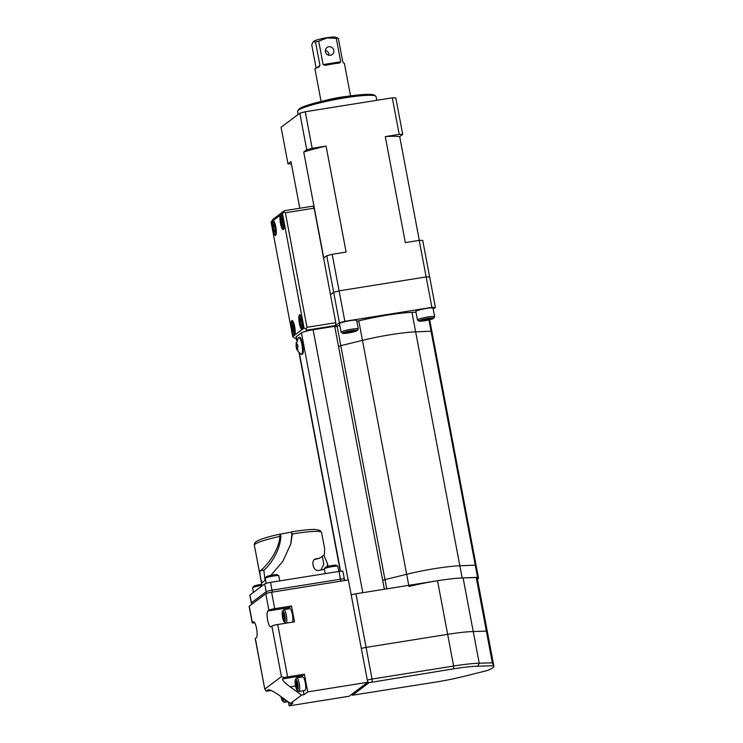 <?xml version="1.0" encoding="UTF-8"?>
<svg xmlns="http://www.w3.org/2000/svg" width="743" height="743" viewBox="0 0 743 743"><rect width="100%" height="100%" fill="white"/><g stroke="black" fill="none" stroke-linecap="round" stroke-linejoin="round"><path stroke-width="1.11" d="M325.36 50.459A4.374 4.217 -126.9 0 1 328.963 55.261M328.805 46.753A4.374 4.217 -126.9 0 1 332.232 54.508A4.374 4.217 -126.9 0 1 325.722 52.66A4.374 4.217 -126.9 0 1 328.805 46.753M318.691 41.153A14.981 1.765 169.3 0 0 315.524 41.989L313.221 41.692L313.76 41.236A11.238 1.319 169.3 0 1 326.948 37.707A11.238 1.319 169.3 0 1 335.39 37.15L338.316 38.339A14.981 1.765 169.3 0 0 336.282 38.339L327.143 37.967L318.691 41.153L323.121 64.604L325.434 65.338A14.981 1.765 -10.7 0 1 332.79 63.935A14.981 1.765 -10.7 0 1 339.375 63.109L339.56 63.09M321.097 101.475L314.967 69.043A14.981 1.765 -10.7 0 1 318.598 67.149L319.954 65.44L315.524 41.989M318.598 67.149L319.314 66.786M313.221 41.692L311.735 44.831L316.128 68.087M376.785 100.314L376.088 96.609A39.955 4.69 169.3 0 0 375.707 96.116A39.955 4.69 169.3 0 0 345.096 97.816A39.955 4.69 169.3 0 0 297.739 110.846A39.955 4.69 169.3 0 0 297.571 111.45L298.138 114.468M375.707 96.116L374.258 95.15A38.701 4.551 169.3 0 0 344.603 96.794A38.701 4.551 169.3 0 0 298.732 109.416L297.739 110.846M347.854 96.293A19.857 2.331 169.3 0 0 340.248 97.287A19.857 2.331 169.3 0 0 323.734 100.853M433.178 309.06L435.398 307.398L429.64 276.935L426.138 276.925L339.096 290.857L332.186 254.31L346.108 252.081L326.075 146.083A58.678 6.891 169.3 0 0 303.738 151.999L306.729 149.752L299.828 113.196L281.077 127.276L287.987 163.832L290.977 161.575L299.8 208.263M435.398 307.398L431.897 307.388L419.228 240.379L422.73 240.388L429.64 276.935L426.138 276.925L339.096 290.857L333.672 292.296L326.762 255.75L332.186 254.31M385.283 136.61L399.205 134.381L402.706 134.39L399.706 136.638A58.678 6.891 169.3 0 0 385.283 136.61L405.316 242.608L419.228 240.379M399.205 134.381L392.295 97.825L305.252 111.766L299.828 113.196M306.729 149.752L312.153 148.312L305.252 111.766M312.153 148.312L326.075 146.083M303.738 151.999L323.762 257.997L326.762 255.75M333.672 292.296L330.496 294.683L333.672 292.296L339.096 290.857L344.845 321.32L339.421 322.759L333.672 292.296M402.706 134.39L395.796 97.835L392.295 97.825M419.312 240.379L399.706 136.638M338.316 38.339L342.755 61.799L343.786 63.118A14.981 1.765 -10.7 0 1 344.408 63.48L350.538 95.912M339.375 63.109L340.712 61.79L336.282 38.339M291.405 163.841L287.987 163.832M431.897 307.388L344.845 321.32M339.421 322.759L334.703 326.307L313.109 329.762A9.984 1.17 169.3 0 0 301.444 332.845L296.271 336.728A9.984 1.17 169.3 0 0 296.058 337.043L296.717 340.526M432.036 332.26A51.193 6.018 169.3 0 0 432.017 332.102A51.193 6.018 169.3 0 0 431.061 331.22L428.925 319.917M415.978 312.19L411.956 312.357A44.951 5.285 169.3 0 0 358.776 320.865L356.844 321.338M476.235 566.185A51.193 6.018 169.3 0 0 476.217 566.027L432.017 332.102A51.193 6.018 169.3 0 0 431.061 331.22L415.634 331.852A44.951 5.285 169.3 0 0 362.463 340.359L340.786 345.671L337.108 326.177A51.193 6.018 169.3 0 0 334.833 327.022M339.839 325.508L337.108 326.177M477.331 578.658A12.482 1.467 -10.7 0 1 478.538 578.37A51.193 6.018 169.3 0 0 478.52 578.212L476.217 566.027A51.193 6.018 169.3 0 0 475.269 565.154L459.833 565.776A44.951 5.285 169.3 0 0 406.662 574.283L384.985 579.596L340.786 345.671A51.193 6.018 169.3 0 0 338.52 346.517A51.193 6.018 169.3 0 1 340.786 345.671L362.463 340.359L358.776 320.865M476.217 566.027A51.193 6.018 169.3 0 0 475.269 565.154L431.061 331.22L415.634 331.852A44.951 5.285 169.3 0 0 362.463 340.359L406.662 574.283L384.985 579.596A51.193 6.018 169.3 0 0 382.719 580.441A51.193 6.018 169.3 0 1 384.985 579.596L386.741 588.865M478.52 578.212A51.193 6.018 169.3 0 0 477.563 577.33L475.269 565.154L459.833 565.776A44.951 5.285 169.3 0 0 406.662 574.283L408.752 585.335M477.563 577.33L462.137 577.961A44.951 5.285 169.3 0 0 408.966 586.468M367.321 680.151A4.997 0.585 -10.7 0 1 372.067 679.074L453.639 666.016A44.951 5.285 -10.7 0 1 479.226 663.211L492.349 662.821L493.612 665.719L477.74 666.192A42.453 4.987 169.3 0 0 453.583 668.839L369.085 682.668L352.516 695.197L436.011 682.037A42.453 4.987 169.3 0 0 464.282 676.297L487.148 670.567A49.939 5.87 169.3 0 0 493.872 666.165L477.294 578.444A49.939 5.87 169.3 0 0 476.235 577.534L463.103 577.924A44.951 5.285 169.3 0 0 437.525 580.729L355.943 593.787A4.997 0.585 169.3 0 0 351.207 594.864M492.349 662.821L486.368 631.141A49.939 5.87 169.3 0 1 487.427 632.052A49.939 5.87 169.3 0 0 486.368 631.141L476.235 577.534M477.74 666.192L479.226 663.211L473.235 631.531L486.368 631.141L473.235 631.531A44.951 5.285 169.3 0 0 447.648 634.336L366.076 647.394A4.997 0.585 169.3 0 0 361.339 648.472A4.997 0.585 169.3 0 1 366.076 647.394L355.943 593.787M463.103 577.924L473.235 631.531A44.951 5.285 169.3 0 0 447.648 634.336L366.076 647.394L372.067 679.074L372.002 681.898M351.476 330.635A7.495 0.882 169.3 0 0 342.634 333.282A7.495 0.882 169.3 0 0 348.374 332.966A7.495 0.882 169.3 0 0 357.253 330.514A7.495 0.882 169.3 0 0 351.476 330.635M342.634 333.282L341.195 332.307A8.74 1.031 -10.7 0 1 341.111 332.205A8.74 1.031 -10.7 0 1 351.504 329.223A8.74 1.031 -10.7 0 1 358.284 328.954A8.74 1.031 -10.7 0 1 358.247 329.084L357.253 330.514M358.284 328.954L356.668 320.428A8.74 1.031 169.3 0 0 349.897 320.688A8.74 1.031 169.3 0 0 339.495 323.669L341.111 332.205M349.034 332.474L353.974 330.886L346.777 332.037L345.876 332.706L349.034 332.474L348.857 331.564M352.962 330.96L353.074 331.554M427.819 318.413A7.495 0.882 169.3 0 0 418.978 321.06A7.495 0.882 169.3 0 0 424.717 320.744A7.495 0.882 169.3 0 0 433.596 318.301A7.495 0.882 169.3 0 0 427.819 318.413M418.978 321.06L417.538 320.094A8.74 1.031 -10.7 0 1 417.455 319.982A8.74 1.031 -10.7 0 1 427.847 317.001A8.74 1.031 -10.7 0 1 434.627 316.741A8.74 1.031 -10.7 0 1 434.59 316.871L433.596 318.301M434.627 316.741L433.02 308.206A8.74 1.031 169.3 0 0 426.241 308.475A8.74 1.031 169.3 0 0 415.839 311.456L417.455 319.982M429.426 319.341L430.318 318.663L427.169 318.905L422.228 320.493L429.426 319.341L429.315 318.747M425.21 319.351L425.377 320.252M384.382 589.236L334.703 326.307L335.734 325.527L335.79 322.703L314.15 208.179L313.174 206.127L284.383 210.733L283.668 211.95L285.358 212.786L314.15 208.179M273.099 228.918A5.619 1.3 -99.1 0 0 274.826 233.488A5.619 1.3 -99.1 0 0 275.43 227.172A5.619 1.3 -99.1 0 0 273.099 222.705A5.619 1.3 -99.1 0 0 273.099 228.918M280.854 223.095A5.619 1.3 -99.1 0 0 282.572 227.664A5.619 1.3 -99.1 0 0 283.176 221.349A5.619 1.3 -99.1 0 0 280.845 216.882A5.619 1.3 -99.1 0 0 280.854 223.095M299.726 323.001A5.619 1.3 -99.1 0 0 301.454 327.57A5.619 1.3 -99.1 0 0 302.057 321.255A5.619 1.3 -99.1 0 0 299.726 316.787A5.619 1.3 -99.1 0 0 299.726 323.001M291.98 328.824A5.619 1.3 -99.1 0 0 293.699 333.393A5.619 1.3 -99.1 0 0 294.302 327.078A5.619 1.3 -99.1 0 0 291.971 322.611A5.619 1.3 -99.1 0 0 291.98 328.824M272.885 220.736A7.495 1.727 -99.1 0 0 272.709 229.206A7.495 1.727 -99.1 0 0 275.449 235.447A7.495 1.727 -99.1 0 0 275.811 226.884A7.495 1.727 -99.1 0 0 273.08 220.652A7.495 1.727 -99.1 0 0 272.885 220.736L271.074 222.092L292.714 336.616L294.525 335.26A7.495 1.727 -99.1 0 0 294.692 326.79A7.495 1.727 -99.1 0 0 291.953 320.558A7.495 1.727 -99.1 0 0 291.59 329.112A7.495 1.727 -99.1 0 0 294.321 335.353A7.495 1.727 -99.1 0 0 294.525 335.26L302.271 329.437A7.495 1.727 -99.1 0 0 302.438 320.967A7.495 1.727 -99.1 0 0 299.708 314.735A7.495 1.727 -99.1 0 0 299.345 323.298A7.495 1.727 -99.1 0 0 302.076 329.53A7.495 1.727 -99.1 0 0 302.271 329.437L304.082 328.081L282.442 213.557L280.631 214.913A7.495 1.727 -99.1 0 0 280.464 223.392A7.495 1.727 -99.1 0 0 283.194 229.624A7.495 1.727 -99.1 0 0 283.566 221.061A7.495 1.727 -99.1 0 0 280.835 214.829A7.495 1.727 -99.1 0 0 280.631 214.913L272.885 220.736M271.074 222.092L273.015 219.278L284.383 210.733M296.262 338.149L295.575 338.669L296.336 338.548M295.575 338.669L292.714 336.616M285.358 212.786L306.998 327.31L305.772 328.917L306.943 330.133L335.734 325.527M306.943 330.133L305.206 331.434M306.998 327.31L335.79 322.703M304.082 328.081L305.772 328.917M283.668 211.95L282.442 213.557M282.99 223.494L282.331 219.984L281.346 218.711L281.699 224.47L282.684 225.742L282.99 223.494M300.228 318.617L299.912 320.855L300.581 324.375L301.556 325.648L301.872 323.4L301.203 319.889L300.228 318.617M292.166 326.679L292.826 330.198L293.801 331.471L293.457 325.703L292.473 324.431L292.166 326.679L293.596 326.446M274.929 231.565L275.244 229.318L274.576 225.807L273.6 224.525L273.285 226.773L273.953 230.293L274.929 231.565M275.133 230.098L273.953 230.293M274.715 226.541L273.285 226.773M294.005 330.003L292.826 330.198M301.76 324.18L300.581 324.375M301.342 320.623L299.912 320.855M282.888 224.275L281.699 224.47M282.47 220.727L281.04 220.95M296.197 346.972L297.469 350.204L297.98 349.814L296.996 347.483L298.054 347.009L297.59 344.576L296.531 345.049L296.633 342.365L296.123 342.755L296.197 346.972M296.42 348.068C296.318 349.284 297.859 351.346 301.036 354.272A8.619 1.988 -99.1 0 0 301.472 354.392A8.619 1.988 -99.1 0 0 301.899 344.548A8.619 1.988 -99.1 0 0 298.751 337.378A8.619 1.988 -99.1 0 0 298.37 337.628L295.955 345.597M301.472 354.392L302.29 354.262A8.619 1.988 -99.1 0 0 302.717 344.418A8.619 1.988 -99.1 0 0 299.568 337.248L298.751 337.378M296.782 345.012L296.011 345.439L296.726 347.835M297.599 344.733L296.531 345.049M297.525 348.894L297.72 349.972M297.079 347.78L296.476 347.873M296.838 345.309L296.327 345.69M296.615 342.523L296.513 343.554M281.012 696.618A5.619 1.3 -99.1 0 0 282.721 701.141A5.619 1.3 -99.1 0 0 283.724 698.569M285.256 699.674A6.863 1.588 80.9 0 1 284.448 702.293A6.863 1.588 80.9 0 1 284.049 702.154L282.721 701.141M295.473 685.705A5.619 1.3 -99.1 0 0 297.191 690.275A5.619 1.3 -99.1 0 0 297.794 683.959A5.619 1.3 -99.1 0 0 295.473 679.492A5.619 1.3 -99.1 0 0 295.473 685.705M295.473 679.492L296.411 678.118A6.863 1.588 80.9 0 1 296.745 677.867A6.863 1.588 80.9 0 1 299.253 683.579A6.863 1.588 80.9 0 1 298.918 691.427A6.863 1.588 80.9 0 1 298.519 691.287L297.191 690.275M282.581 617.479A5.619 1.3 -99.1 0 0 284.3 622.049A5.619 1.3 -99.1 0 0 284.903 615.733A5.619 1.3 -99.1 0 0 282.581 611.266A5.619 1.3 -99.1 0 0 282.581 617.479M282.581 611.266L283.52 609.892A6.863 1.588 80.9 0 1 283.854 609.631A6.863 1.588 80.9 0 1 286.361 615.353A6.863 1.588 80.9 0 1 286.139 623.163M285.916 623.201A6.863 1.588 80.9 0 1 285.628 623.061L284.3 622.049M292.129 622.207A6.863 1.588 -99.1 0 0 292.361 614.387A6.863 1.588 -99.1 0 0 289.854 608.675L283.854 609.631M298.918 691.427L304.918 690.461A6.863 1.588 -99.1 0 0 305.252 682.613A6.863 1.588 -99.1 0 0 302.745 676.901L296.745 677.867M277.706 624.51L294.507 621.826L291.516 605.982L274.715 608.675A4.997 0.585 169.3 0 0 268.882 610.217L267.851 610.997A8.117 1.876 -99.1 0 0 267.666 620.173A8.117 1.876 -99.1 0 0 270.628 626.925A8.117 1.876 -99.1 0 0 270.842 626.832L271.873 626.052A4.997 0.585 -10.7 0 1 277.706 624.51L287.606 676.901A4.997 0.585 169.3 0 0 284.383 677.551L281.43 676.613L271.873 626.052M255.341 638.478L264.805 689.328L255.23 638.636A4.997 0.585 -10.7 0 1 255.341 638.478L256.372 637.698A8.117 1.876 -99.1 0 0 256.641 628.996A8.117 1.876 -99.1 0 0 253.595 621.761A8.117 1.876 -99.1 0 0 253.382 621.863L252.351 622.634A4.997 0.585 169.3 0 0 252.239 622.792L249.128 606.344A4.997 0.585 -10.7 0 1 249.239 606.186L265.78 593.768A4.997 0.585 -10.7 0 1 271.613 592.227L348.383 579.939L367.72 682.278L307.741 691.882L304.407 674.217L287.606 676.901M252.239 622.792A4.997 0.585 169.3 0 0 254.775 622.829M367.72 682.278L349.117 696.247L289.138 705.85L292.881 703.036L290.485 703.417L301.593 695.076L290.16 686.866C284.662 682.761 282.117 680.114 282.544 678.935L284.383 677.551M303.246 690.73L303.998 694.696L307.741 691.882M303.998 694.696L301.593 695.076M281.43 676.613L264.889 689.04L266.235 691.185L268.344 689.699M268.743 689.69L268.074 689.801C269.672 689.467 273.331 691.269 279.043 695.207L290.485 703.417M288.395 701.921L289.138 705.85M271.241 690.516L269.003 690.869A4.997 0.585 169.3 0 1 266.235 691.185M304.407 674.217L302.336 675.768A8.117 1.876 -99.1 0 0 301.76 677.059M291.516 605.982L289.445 607.533A8.117 1.876 -99.1 0 0 288.869 608.833M281.69 697.11L282.832 699.219L282.99 698.039M297.302 688.352L296.949 682.594L295.974 681.322L296.318 687.08L297.302 688.352M284.718 617.879L284.058 614.368L283.074 613.086L283.427 618.854L284.411 620.126L284.718 617.879M284.615 618.659L283.427 618.854M284.197 615.102L282.767 615.334M297.506 686.894L296.318 687.08M297.089 683.337L295.658 683.56M282.674 697.816L281.848 697.946M251.589 604.421L251.31 602.963A4.997 0.585 -10.7 0 1 251.422 602.796L266.17 591.725A4.997 0.585 -10.7 0 1 272.003 590.174L340.48 579.215A4.997 0.585 -10.7 0 1 344.353 579.066L342.885 571.274A4.997 0.585 -10.7 0 0 339.012 571.423L270.536 582.382A4.997 0.585 -10.7 0 0 264.703 583.924L249.954 595.004A4.997 0.585 -10.7 0 0 249.843 595.162L251.31 602.963A4.997 0.585 -10.7 0 1 251.422 602.796L266.17 591.725A4.997 0.585 -10.7 0 1 272.003 590.174L340.48 579.215A4.997 0.585 -10.7 0 1 344.353 579.066A4.997 0.585 -10.7 0 1 344.25 579.224M265.056 580.478L263.858 570.169C267.174 568.163 280 553.117 280.826 536.669L279.944 536.39A34.215 4.021 169.3 0 0 255.109 544.127A34.215 4.021 169.3 0 0 254.366 545.223L262.056 585.911M291.832 534.542L292.305 534.003L291.367 532.099L291.832 534.542L290.717 544.313M291.367 532.099A30.463 3.576 169.3 0 0 280.408 534.217L280.873 536.65A30.463 3.576 169.3 0 0 280.826 536.669M323.967 555.476L327.477 563.64L327.329 566.547M265.623 580.014L262.353 582.456C261.332 583.394 259.177 571.999 260.161 570.875L260.273 570.735C264.006 568.376 278.616 553.015 279.944 536.39A34.215 4.021 169.3 0 1 280 536.381A2.498 0.539 77.8 0 1 280.055 534.124A2.498 0.539 77.8 0 1 280.12 534.124L280.408 534.217M265.335 578.249L266.328 576.819A5.619 0.659 -10.7 0 1 272.987 574.98A5.619 0.659 -10.7 0 1 277.297 574.738L278.736 575.714A6.863 0.808 169.3 0 0 273.48 576.011A6.863 0.808 169.3 0 0 265.335 578.249A6.863 0.808 169.3 0 0 265.307 578.351L266.245 583.32M324.357 568.804L325.35 567.364A5.619 0.659 -10.7 0 1 332.01 565.534A5.619 0.659 -10.7 0 1 336.319 565.293L337.759 566.268A6.863 0.808 169.3 0 0 332.502 566.556A6.863 0.808 169.3 0 0 324.357 568.804A6.863 0.808 169.3 0 0 324.329 568.906L325.22 573.624M261.954 585.382A6.863 0.808 169.3 0 0 260.765 585.549A6.863 0.808 169.3 0 0 252.62 587.797L253.614 586.357A5.619 0.659 -10.7 0 1 260.273 584.527A5.619 0.659 -10.7 0 1 261.759 584.323M252.62 587.797A6.863 0.808 169.3 0 0 252.592 587.899L253.447 592.375M279.767 580.905L278.801 575.797A6.863 0.808 169.3 0 0 278.736 575.714M338.789 571.46L337.824 566.352A6.863 0.808 169.3 0 0 337.759 566.268M291.572 531.904C301.649 530.205 309.45 529.387 314.967 529.443L319.917 530.326L321.598 532.517A34.215 4.021 169.3 0 0 292.305 534.003L290.829 543.885L282.684 561.606L270.824 575.379M324.394 569.24L318.598 570.503C312.822 571.451 310.342 559.089 316.277 558.82L319.592 558.244L324.329 554.835L324.645 548.659L321.598 532.517M315.534 559.024L315.069 559.2M280.873 536.65L280 536.381M263.858 570.169L260.273 570.735M314.549 559.525L319.592 558.244M322.416 556.999L323.799 564.327L320.818 570.234M319.954 65.44L316.852 67.771M340.712 61.79L323.121 64.604M462.137 577.961L411.956 312.357M453.583 668.839L453.639 666.016L437.525 580.729M351.588 694.399L352.553 695.086M367.599 681.6L369.085 682.668M362.788 592.691L313.109 329.762M348.133 579.977L301.444 332.845M340.582 571.209L299.327 352.869M296.903 340.071L296.271 336.728M271.613 592.227L274.715 608.675M268.882 610.217L265.78 593.768M249.239 606.186L252.351 622.634M302.336 675.768L282.544 678.935M295.528 686.003L290.16 686.866M289.445 607.533L267.851 610.997M249.954 595.004L251.71 604.328M264.703 583.924L266.496 593.425M270.536 582.382L272.365 592.106M339.012 571.423L340.842 581.147M432.017 332.102L429.686 319.741M352.516 695.197L351.467 694.491M340.303 571.237L298.983 352.516M274.826 233.488L276.108 234.472M282.572 227.664L283.854 228.649M301.454 327.57L302.735 328.555M293.699 333.393L294.98 334.378M291.971 322.611L292.881 321.273M299.726 316.787L300.636 315.45M280.845 216.882L281.764 215.544M273.099 222.705L274.009 221.368M284.448 702.293L288.098 701.708M344.353 579.066L344.631 580.534M254.366 545.223C254.032 544.071 254.58 542.91 256.01 541.749C259.79 539.307 267.805 536.762 280.055 534.124M327.477 563.64L327.997 566.361"/></g></svg>
